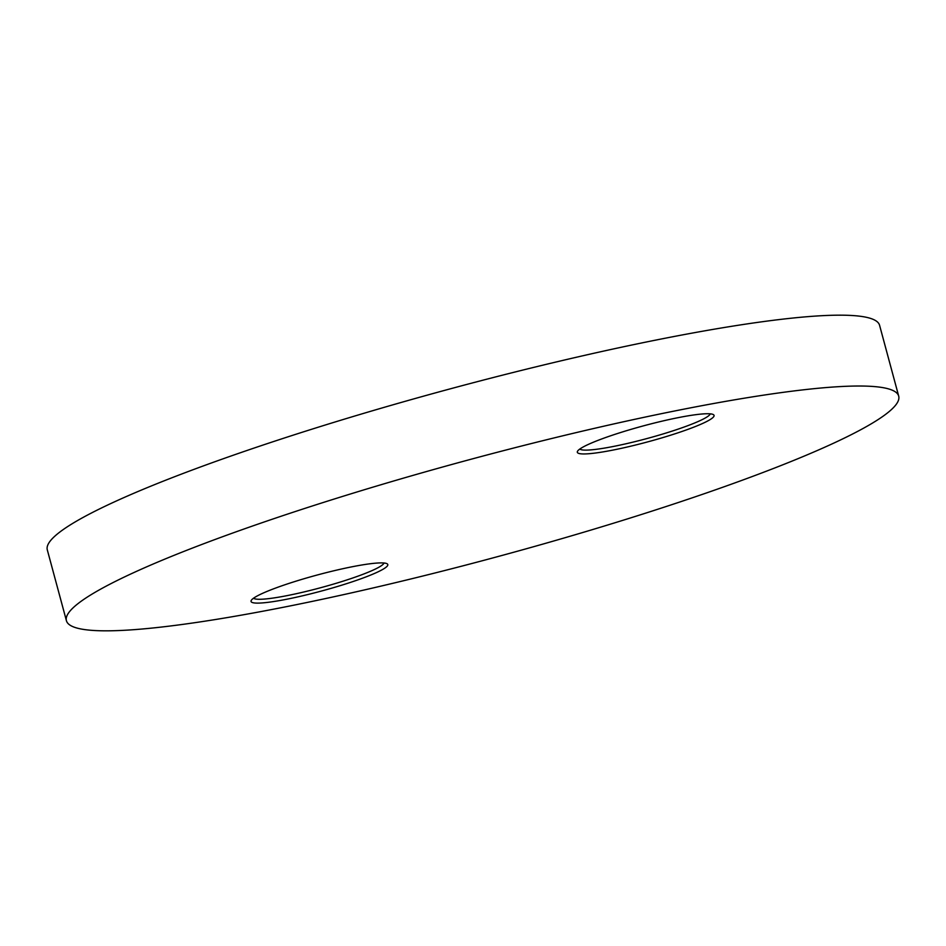 <?xml version="1.0" encoding="UTF-8"?>
<svg xmlns="http://www.w3.org/2000/svg" width="946" height="946" viewBox="0 0 946 946"><rect width="100%" height="100%" fill="white"/><g stroke="black" fill="none" stroke-linecap="round" stroke-linejoin="round"><path stroke-width="1.42" d="M376.614 572.507A70.808 8.289 -15.1 0 1 297.032 597.068A70.808 8.289 -15.1 0 1 251.281 600.379A70.808 8.289 -15.1 0 1 262.231 593.497A70.808 8.289 -15.1 0 1 334.044 570.734A70.808 8.289 -15.1 0 1 387.068 563.745A70.808 8.289 -15.1 0 1 376.614 572.507M253.552 598.203A67.734 7.935 164.9 0 0 303.181 592.137A67.734 7.935 164.9 0 0 373.339 570.012A67.734 7.935 164.9 0 0 384.005 563M702.878 423.347A70.808 8.289 -15.1 0 1 623.284 447.907A70.808 8.289 -15.1 0 1 577.545 451.218A70.808 8.289 -15.1 0 1 588.495 444.336A70.808 8.289 -15.1 0 1 660.308 421.573A70.808 8.289 -15.1 0 1 713.319 414.585A70.808 8.289 -15.1 0 1 702.878 423.347M579.815 449.043A67.734 7.935 164.9 0 0 629.445 442.976A67.734 7.935 164.9 0 0 699.591 420.852A67.734 7.935 164.9 0 0 710.269 413.84M830.683 444.537A431.021 50.481 164.9 0 0 898.7 396.138A431.021 50.481 164.9 0 0 595.424 428.112A431.021 50.481 164.9 0 0 134.438 572.306A431.021 50.481 164.9 0 0 66.421 620.706A431.021 50.481 164.9 0 0 369.697 588.731A431.021 50.481 164.9 0 0 830.683 444.537M898.7 396.138L879.579 325.294A431.021 50.481 164.9 0 0 576.303 357.269A431.021 50.481 164.9 0 0 115.317 501.463A431.021 50.481 164.9 0 0 47.3 549.863L66.421 620.706"/></g></svg>
